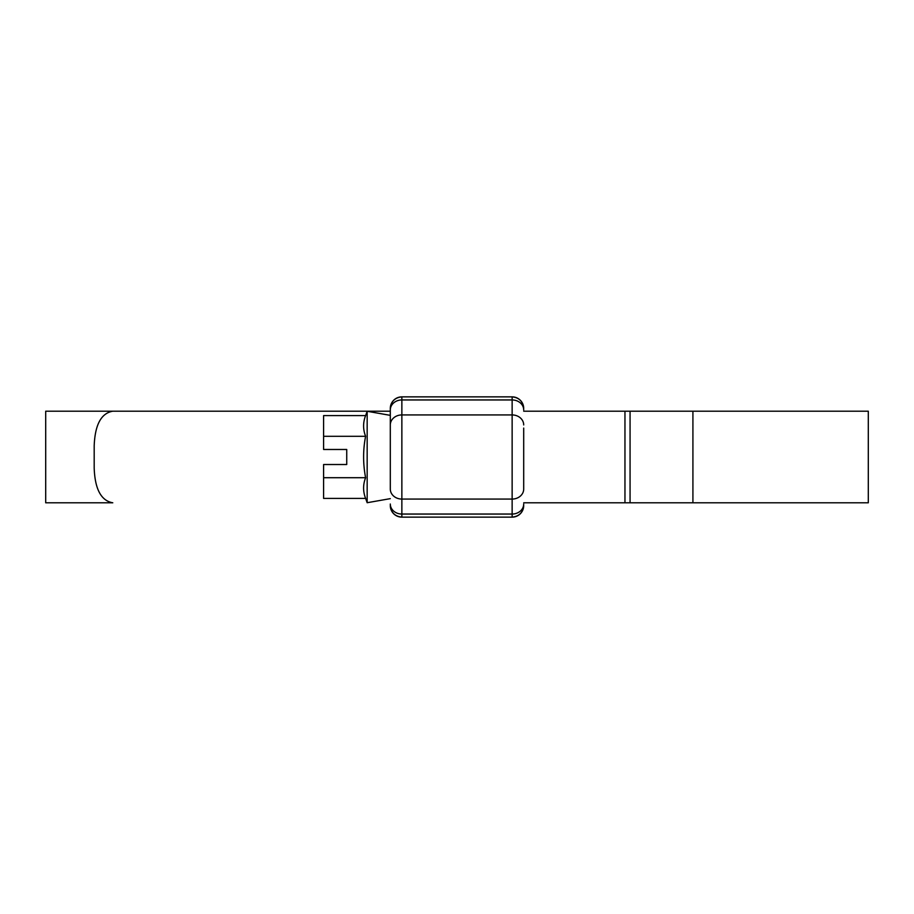 <?xml version="1.0" encoding="UTF-8"?>
<svg xmlns="http://www.w3.org/2000/svg" width="914" height="914" viewBox="0 0 914 914"><rect width="100%" height="100%" fill="white"/><g stroke="black" fill="none" stroke-linecap="round" stroke-linejoin="round"><path stroke-width="1.37" d="M523.699 428.083L523.699 489.059A11.562 10.02 0 0 1 512.137 499.067L401.863 499.067L401.863 514.045L512.137 514.045L512.137 414.933L401.863 414.933A11.562 10.02 180 0 0 390.301 424.941L390.301 408.421L390.301 415.356L367.165 411.277L365.6 415.596C362.938 422.497 362.938 429.397 365.6 436.298C362.949 449.962 362.949 463.764 365.6 477.702C362.938 484.603 362.938 491.504 365.6 498.404L367.165 502.723L367.165 411.277M390.301 415.356L390.301 489.059A11.562 10.02 180 0 0 401.863 499.067L401.863 399.955L512.137 399.955L512.137 396.859A11.562 11.562 0 0 1 523.699 408.421C522.968 401.452 519.106 397.59 512.137 396.859L401.863 396.859L401.863 399.955A11.562 10.02 0 0 0 390.301 409.975M523.699 489.059L523.699 485.917M523.699 504.025A11.562 10.02 180 0 1 512.137 514.045L512.137 517.141C519.106 516.41 522.968 512.548 523.699 505.579A11.562 11.562 0 0 1 512.137 517.141L401.863 517.141A11.562 11.562 0 0 1 390.301 505.579C391.032 512.548 394.894 516.41 401.863 517.141L401.863 514.045A11.562 10.02 180 0 1 390.301 504.025M390.301 408.421A11.562 11.562 0 0 1 401.863 396.859C394.894 397.59 391.032 401.452 390.301 408.421M390.301 498.644L367.165 502.723M365.6 498.404L323.602 498.404L323.602 464.518L346.737 464.518L346.737 449.482L323.602 449.482L323.602 415.596L365.6 415.596M323.602 477.702L365.6 477.702M323.602 436.298L365.6 436.298M523.699 411.197L624.959 411.197L523.699 411.197M523.699 502.803L624.959 502.803L523.699 502.803M868.3 502.803L624.959 502.803L624.959 411.197L868.3 411.197L868.3 502.803M45.7 502.803L45.7 411.197L390.301 411.197L112.788 411.197C101.168 413.208 94.976 424.782 94.188 445.895L94.188 468.105C94.953 489.173 101.146 500.746 112.788 502.803L45.7 502.803M523.699 424.941A11.562 10.02 0 0 0 512.137 414.933L512.137 399.955A11.562 10.02 0 0 1 523.699 409.975M692.915 502.803L692.915 411.197M630.066 502.803L630.066 411.197"/></g></svg>
